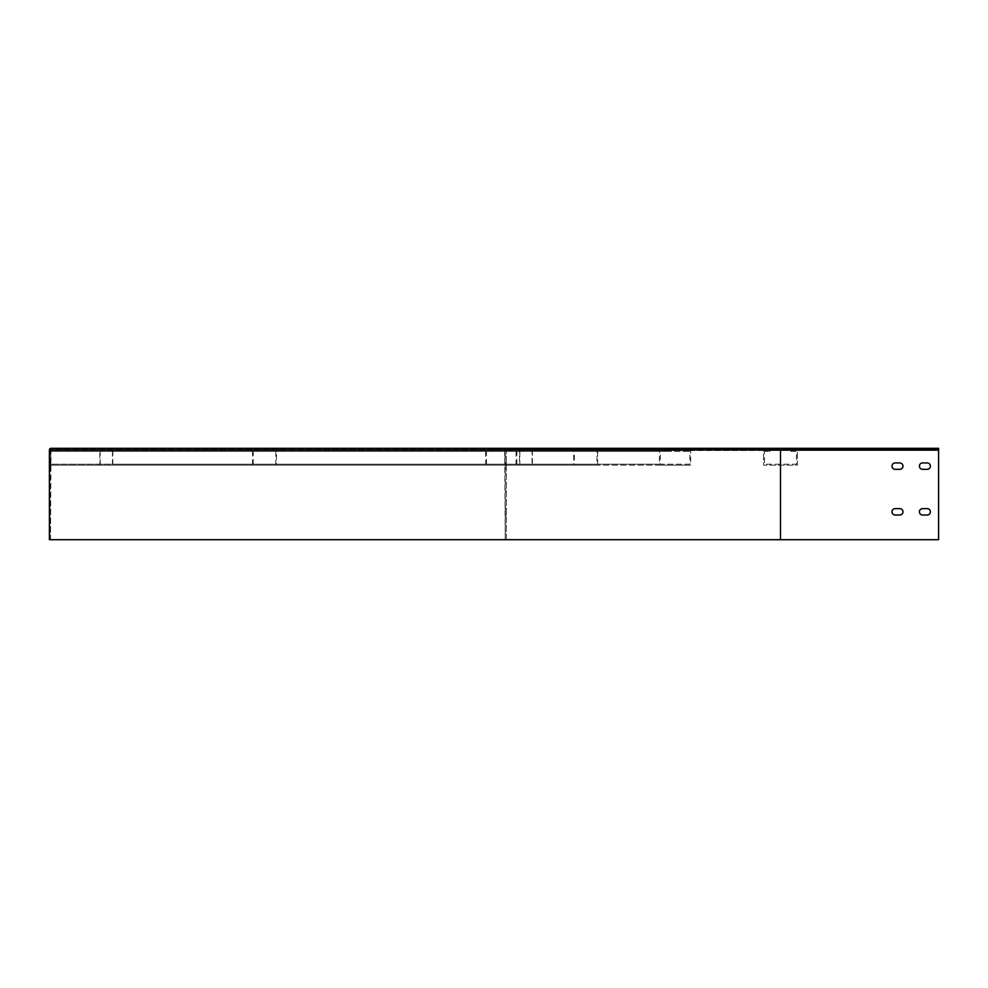 <?xml version="1.0" encoding="UTF-8"?>
<svg xmlns="http://www.w3.org/2000/svg" width="988" height="988" viewBox="0 0 988 988"><rect width="100%" height="100%" fill="white"/><g stroke="black" fill="none" stroke-linecap="round" stroke-linejoin="round"><path stroke-width="0.74" stroke-dasharray="4.94 3.71" d="M276.455 450.503L593.096 450.503L593.096 451.417L271.935 451.417L271.935 450.503L276.455 450.503L276.455 465.126L252.545 465.126L252.545 450.503L578.239 450.503L578.239 451.417L253.2 451.417L578.239 451.417M50.499 449.948L780.495 449.948L780.495 539.695L780.495 449.948L780.495 539.695L50.499 539.695L51.043 449.404L780.495 449.404L64.022 449.404L64.22 450.503L50.771 450.503L488.245 450.503L67.493 450.503A1.099 1.099 0 0 0 68.592 449.404A1.099 1.099 0 0 0 67.493 448.305A1.099 1.099 0 0 1 68.592 449.404A1.099 1.099 0 0 1 67.493 450.503L50.771 450.503L50.771 465.126L50.771 450.503L64.022 450.503L64.022 449.404L50.499 449.948L50.499 539.695L49.4 539.695L49.4 449.948A1.643 1.643 0 0 1 51.043 448.305L780.495 448.305L780.495 450.503L797.402 450.503L797.402 465.126L763.588 465.126L763.588 450.503L780.495 450.503L578.239 450.503M252.545 450.503L678.435 450.503L488.727 450.503L504.967 450.503L504.967 465.126L504.967 450.503L492.209 450.503L521.923 450.503L521.923 451.417L100.196 451.417L521.923 451.417M271.935 450.503L654.562 450.503L588.601 450.503L597.629 450.503L597.629 465.126L573.719 465.126L573.719 450.503M593.096 450.503L597.629 450.503M257.078 450.503L257.078 451.417M110.335 450.503L564.691 450.503L517.897 450.503L529.963 450.503L529.963 451.417L110.335 451.417L110.335 450.503L690.674 450.503L690.674 465.126L659.441 465.126L659.441 450.503L665.344 450.503L665.344 451.417L486.466 451.417L665.344 451.417M252.545 465.126L573.719 465.126M276.455 465.126L597.629 465.126M593.096 451.417L596.974 451.417L596.974 464.212L574.361 464.212L574.361 451.417M271.935 451.417L596.974 451.417M275.813 451.417L275.813 464.212L596.974 464.212M275.813 464.212L574.361 464.212M253.2 464.212L253.2 451.417M529.963 450.503L690.674 450.503M50.771 451.417L504.967 451.417L504.967 464.212L504.967 451.417L50.771 451.417L504.967 451.417L50.771 451.417L50.771 464.212L504.967 464.212L50.771 464.212L50.771 451.417M491.715 450.503L504.967 450.503L488.245 450.503L491.715 450.503L491.715 449.404L505.239 449.948L505.239 539.695L506.338 539.695L506.338 449.948A1.643 1.643 0 0 0 504.695 448.305L488.245 448.305A1.099 1.099 0 0 0 487.146 449.404A1.099 1.099 0 0 0 488.245 450.503L491.715 450.503L491.715 449.404L780.495 449.404L504.695 449.404L505.239 539.695L780.495 539.695L506.338 539.695L506.338 449.948A1.643 1.643 0 0 0 504.695 448.305L488.245 448.305A1.099 1.099 0 0 0 487.146 449.404A1.099 1.099 0 0 0 488.245 450.503L491.715 450.503M50.771 465.126L504.967 465.126L50.771 465.126M112.793 450.503L112.793 465.126L99.85 465.126L99.85 450.503L769.985 450.503L769.985 451.417L764.502 451.417L769.985 451.417L769.985 450.503L763.588 450.503L763.588 465.126L797.402 465.126L797.402 450.503L938.6 450.503L938.6 448.305L938.6 539.695L938.6 449.948L938.6 539.695L780.495 539.695M99.85 450.503L521.923 450.503M506.338 449.948L938.6 449.404L780.495 449.404L938.6 449.404L780.495 449.404L780.495 450.503L791.005 450.503L791.005 451.417L791.005 450.503L780.495 450.503L938.6 450.503L797.402 450.503L938.6 450.503L938.6 448.305L780.495 448.305M665.344 450.503L659.441 450.503M927.176 508.622A3.199 3.199 0 0 1 930.375 511.821A3.199 3.199 0 0 1 927.176 515.02L922.607 515.02A3.199 3.199 0 0 1 919.408 511.821A3.199 3.199 0 0 1 922.607 508.622L927.176 508.622A3.199 3.199 0 0 1 930.375 511.821A3.199 3.199 0 0 1 927.176 515.02L922.607 515.02A3.199 3.199 0 0 1 919.408 511.821A3.199 3.199 0 0 1 922.607 508.622L927.176 508.622A3.199 3.199 0 0 1 930.375 511.821A3.199 3.199 0 0 1 927.176 515.02L922.607 515.02A3.199 3.199 0 0 1 919.408 511.821A3.199 3.199 0 0 1 922.607 508.622L927.176 508.622M895.19 508.622L899.759 508.622A3.199 3.199 0 0 1 902.958 511.821A3.199 3.199 0 0 1 899.759 515.02L895.19 515.02A3.199 3.199 0 0 1 891.991 511.821A3.199 3.199 0 0 1 895.19 508.622L899.759 508.622A3.199 3.199 0 0 1 902.958 511.821A3.199 3.199 0 0 1 899.759 515.02L895.19 515.02A3.199 3.199 0 0 1 891.991 511.821A3.199 3.199 0 0 1 895.19 508.622L899.759 508.622A3.199 3.199 0 0 1 902.958 511.821A3.199 3.199 0 0 1 899.759 515.02L895.19 515.02M927.176 462.927A3.199 3.199 0 0 1 930.375 466.126A3.199 3.199 0 0 1 927.176 469.325L922.607 469.325A3.199 3.199 0 0 1 919.408 466.126A3.199 3.199 0 0 1 922.607 462.927L927.176 462.927A3.199 3.199 0 0 1 930.375 466.126A3.199 3.199 0 0 1 927.176 469.325L922.607 469.325A3.199 3.199 0 0 1 919.408 466.126A3.199 3.199 0 0 1 922.607 462.927L927.176 462.927A3.199 3.199 0 0 1 930.375 466.126A3.199 3.199 0 0 1 927.176 469.325L922.607 469.325A3.199 3.199 0 0 1 919.408 466.126A3.199 3.199 0 0 1 922.607 462.927L927.176 462.927M895.19 462.927L899.759 462.927A3.199 3.199 0 0 1 902.958 466.126A3.199 3.199 0 0 1 899.759 469.325L895.19 469.325A3.199 3.199 0 0 1 891.991 466.126A3.199 3.199 0 0 1 895.19 462.927L899.759 462.927A3.199 3.199 0 0 1 902.958 466.126A3.199 3.199 0 0 1 899.759 469.325L895.19 469.325A3.199 3.199 0 0 1 891.991 466.126A3.199 3.199 0 0 1 895.19 462.927L899.759 462.927A3.199 3.199 0 0 1 902.958 466.126A3.199 3.199 0 0 1 899.759 469.325L895.19 469.325M506.338 508.622L506.338 515.02L506.338 508.622L506.338 515.02L506.338 508.622L505.239 508.622L505.239 515.02L505.239 508.622L505.239 515.02L505.239 508.622L506.338 508.622M506.338 462.927L506.338 469.325L506.338 462.927L506.338 469.325L506.338 462.927L505.239 462.927L505.239 469.325L505.239 462.927L505.239 469.325L505.239 462.927L506.338 462.927M505.239 469.325L506.338 469.325L505.239 469.325M505.239 515.02L506.338 515.02L505.239 515.02M791.005 450.503L797.402 450.503L791.005 450.503M791.005 451.417L796.489 451.417L796.489 464.212L764.502 464.212L764.502 451.417L764.502 464.212L796.489 464.212L796.489 451.417L791.005 451.417M491.53 450.503L491.53 451.417M516.86 450.503L516.86 465.126L485.627 465.126L659.441 465.126M485.627 465.126L485.627 450.503M516.86 465.126L690.674 465.126M510.957 450.503L510.957 451.417L684.77 451.417L684.77 450.503M684.77 451.417L689.834 451.417L689.834 464.212L660.28 464.212L660.28 451.417M510.957 451.417L689.834 451.417M516.02 451.417L516.02 464.212L689.834 464.212M516.02 464.212L660.28 464.212M486.466 464.212L486.466 451.417M102.295 450.503L102.295 451.417M99.85 465.126L519.466 465.126L519.466 450.503M112.793 465.126L519.466 465.126M532.409 450.503L532.409 465.126M529.963 451.417L532.063 451.417L532.063 464.212L519.824 464.212L519.824 451.417M110.335 451.417L532.063 451.417M112.434 451.417L112.434 464.212L532.063 464.212M112.434 464.212L519.824 464.212M100.196 464.212L100.196 451.417M49.4 508.622L49.4 515.02L49.4 508.622L50.499 508.622L50.499 515.02L50.499 508.622L50.499 515.02L50.499 508.622L49.4 508.622M49.4 462.927L49.4 469.325L49.4 462.927L50.499 462.927L50.499 469.325L50.499 462.927L50.499 469.325L50.499 462.927L49.4 462.927M50.499 469.325L49.4 469.325L50.499 469.325M50.499 515.02L49.4 515.02L50.499 515.02M938.6 449.948L505.239 449.948"/><path stroke-width="1.48" d="M895.19 515.02A3.199 3.199 0 0 1 891.991 511.821A3.199 3.199 0 0 1 895.19 508.622L899.759 508.622A3.199 3.199 0 0 1 902.958 511.821A3.199 3.199 0 0 1 899.759 515.02L895.19 515.02A3.199 3.199 0 0 1 891.991 511.821A3.199 3.199 0 0 1 895.19 508.622M895.19 469.325A3.199 3.199 0 0 1 891.991 466.126A3.199 3.199 0 0 1 895.19 462.927L899.759 462.927A3.199 3.199 0 0 1 902.958 466.126A3.199 3.199 0 0 1 899.759 469.325L895.19 469.325A3.199 3.199 0 0 1 891.991 466.126A3.199 3.199 0 0 1 895.19 462.927M780.495 539.695L49.4 539.695L49.4 449.948A1.643 1.643 0 0 1 51.043 448.305L938.6 448.305L938.6 539.695L780.495 539.695L780.495 448.305M49.4 508.622L49.4 515.02L49.4 508.622M49.4 462.927L49.4 469.325L49.4 462.927M927.176 508.622A3.199 3.199 0 0 1 930.375 511.821A3.199 3.199 0 0 1 927.176 515.02L922.607 515.02A3.199 3.199 0 0 1 919.408 511.821A3.199 3.199 0 0 1 922.607 508.622L927.176 508.622M927.176 462.927A3.199 3.199 0 0 1 930.375 466.126A3.199 3.199 0 0 1 927.176 469.325L922.607 469.325A3.199 3.199 0 0 1 919.408 466.126A3.199 3.199 0 0 1 922.607 462.927L927.176 462.927M49.4 449.948L938.6 449.948"/></g></svg>
